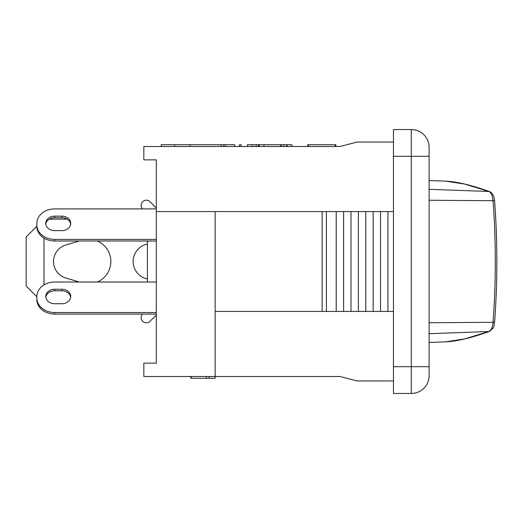 <?xml version="1.0" encoding="UTF-8"?>
<svg xmlns="http://www.w3.org/2000/svg" width="523" height="523" viewBox="0 0 523 523"><rect width="100%" height="100%" fill="white"/><g stroke="black" fill="none" stroke-linecap="round" stroke-linejoin="round"><path stroke-width="0.78" d="M79.306 282.008L65.833 278.007A17.22 17.22 0 0 1 65.833 244.993L79.326 240.992M150.009 321.299L156.312 314.99L150.009 321.299A5.204 5.204 0 0 1 142.727 321.37A5.204 5.204 0 0 1 142.504 314.094M150.009 201.701L156.312 208.01L150.009 201.701A5.204 5.204 0 0 0 142.733 201.63A5.204 5.204 0 0 0 142.498 208.899M36.845 226.282L26.15 236.984L26.15 286.016L36.845 296.718M43.978 284.904L43.978 238.089M65.833 278.007A17.22 17.22 0 0 1 65.833 244.993M97.278 240.992A22.286 22.286 0 0 1 97.291 282.008M147.394 278.968A17.828 17.828 0 0 1 147.394 244.032M49.332 219.15L67.16 219.15M156.312 282.008L54.68 282.008A17.828 14.487 180 0 0 36.845 296.495L36.845 299.607A17.828 14.487 0 0 0 54.68 314.094L54.68 312.538A17.828 14.487 180 0 1 36.845 298.045L36.845 296.495M156.312 312.538L54.68 312.538M54.68 289.252L61.812 289.252A8.917 7.244 180 0 1 70.729 296.495A8.917 7.244 180 0 1 61.812 303.739L54.68 303.739A8.917 7.244 180 0 1 45.763 296.495A8.917 7.244 180 0 1 54.68 289.252L54.68 290.808A8.917 7.244 0 0 0 45.815 297.273M70.677 297.273A8.917 7.244 0 0 0 61.812 290.808L54.68 290.808M156.312 314.094L54.68 314.094M156.312 208.899L54.68 208.899A17.828 14.487 180 0 0 36.845 223.393L36.845 226.498A17.828 14.487 0 0 0 54.68 240.992L54.68 239.429A17.828 14.487 180 0 1 36.845 224.942L36.845 223.393M156.312 239.429L54.68 239.429M54.68 216.143L61.812 216.143A8.917 7.244 180 0 1 70.729 223.393A8.917 7.244 180 0 1 61.812 230.636L54.68 230.636A8.917 7.244 180 0 1 45.763 223.393A8.917 7.244 180 0 1 54.68 216.143L54.68 217.705A8.917 7.244 0 0 0 45.815 224.171M70.677 224.171A8.917 7.244 0 0 0 61.812 217.705L54.68 217.705M156.312 240.992L54.68 240.992M429.122 180.54L445.838 181.148L464.587 184.07L488.913 191.464A2.229 1.896 -70.6 0 1 489.469 191.555A2.229 1.896 -70.6 0 1 489.476 191.555A2.229 1.896 -70.6 0 1 489.574 191.601M429.122 189.319L488.913 191.464C491.175 192.582 492.561 195.615 493.052 200.571C496.052 241.188 496.052 281.812 493.052 322.43C492.555 327.398 491.169 330.438 488.913 331.536A2.229 1.896 70.6 0 0 489.469 331.445A2.229 1.896 70.6 0 0 489.476 331.445A2.229 1.896 70.6 0 0 489.574 331.399M429.122 333.681L488.913 331.536L464.535 338.924L445.746 341.852L429.122 342.46M147.394 240.992L147.394 282.008M393.459 142.034L357.15 142.034L339.97 146.492L143.832 146.492L143.832 159.868L156.312 159.868L156.312 363.132L143.832 363.132L143.832 376.508L339.97 376.508L357.15 380.966L393.459 380.966M156.312 211.573L215.156 211.573L215.156 378.292L190.79 378.292L190.79 376.508M393.459 156.299L411.287 156.299L411.287 129.554L393.459 129.554L393.459 393.446L411.287 393.446A17.828 17.828 0 0 0 429.122 375.619L429.122 147.381A17.828 17.828 0 0 0 411.287 129.554A17.828 17.828 0 0 1 429.122 147.381M191.17 376.508L191.17 378.292M206.324 376.508L206.324 378.292M209.161 376.508L209.161 378.292M264.03 146.492L264.03 144.708L247.431 144.708L247.431 146.492M259.231 146.492L259.231 144.708M259.075 146.492L259.075 144.708M258.316 146.492L258.316 144.708M335.877 144.708L335.877 146.492L335.851 144.708L307.812 144.708L307.812 146.492M307.851 146.492L307.851 144.708M234.618 146.492L234.618 144.708L161.189 144.708L161.189 146.492M291.886 146.492L291.886 144.708L264.03 144.708M287.212 146.492L287.212 144.708M286.715 146.492L286.715 144.708M281.197 146.492L281.197 144.708M280.805 146.492L280.805 144.708M280.635 146.492L280.635 144.708M174.715 146.492L174.715 144.708M239.371 146.492L239.371 144.708L241.155 144.708L241.155 146.492M234.677 146.492L234.618 144.708M225.374 146.492L225.374 144.708M335.204 146.492L335.204 144.708M308.459 146.492L308.459 144.708M215.156 211.573L322.135 211.573L322.135 311.427L393.459 311.427M322.135 211.573L326.404 211.573L326.404 311.427M326.404 211.573L336.217 211.573L336.217 311.427M336.217 211.573L343.598 211.573L343.598 311.427M343.598 211.573L350.992 211.573L350.992 311.427M350.992 211.573L358.379 211.573L358.379 311.427M358.379 211.573L365.773 211.573L365.773 311.427M365.773 211.573L373.161 211.573L373.161 311.427M373.161 211.573L380.548 211.573L380.548 311.427M380.548 211.573L387.942 211.573L387.942 311.427M387.942 211.573L393.459 211.573M215.156 311.427L322.135 311.427M393.459 393.446L411.287 393.446A17.828 17.828 0 0 0 429.122 375.619M61.812 290.808L61.812 289.252M61.812 217.705L61.812 216.143M429.122 200.244L494.595 200.734C497.602 241.24 497.602 281.76 494.595 322.279L494.595 322.266C493.189 325.77 496.235 325.966 489.469 331.438C471.216 337.917 456.605 341.388 445.622 341.852M429.122 322.756L494.595 322.279M256.152 146.492L256.152 144.708M252.236 146.492L252.236 144.708M283.714 146.492L283.714 144.708M189.934 146.492L189.934 144.708M221.137 146.492L221.137 144.708M429.122 366.701L411.287 366.701L411.287 156.299L429.122 156.299M393.459 366.701L411.287 366.701L411.287 393.446M494.595 200.721L493.947 197.191C494.019 196.354 491.627 191.974 489.469 191.562C471.334 185.109 456.788 181.638 445.838 181.148M223.746 146.492L223.746 144.708"/></g></svg>
